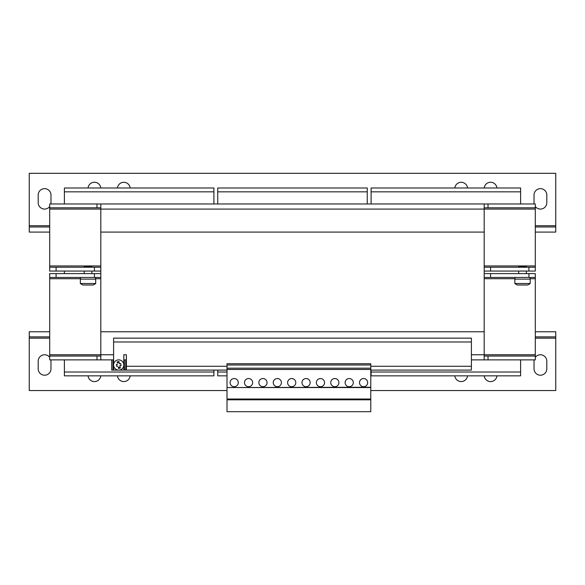 <?xml version="1.0" encoding="UTF-8"?>
<svg xmlns="http://www.w3.org/2000/svg" width="585" height="585" viewBox="0 0 585 585"><rect width="100%" height="100%" fill="white"/><g stroke="black" fill="none" stroke-linecap="round" stroke-linejoin="round"><path stroke-width="0.88" d="M320.456 378.539A4.088 4.088 0 0 0 316.368 382.627A4.088 4.088 0 0 0 320.456 386.714A4.088 4.088 0 0 0 324.543 382.627A4.088 4.088 0 0 0 320.456 378.539M306.079 378.539A4.088 4.088 0 0 0 301.992 382.627A4.088 4.088 0 0 0 306.079 386.714A4.088 4.088 0 0 0 310.167 382.627A4.088 4.088 0 0 0 306.079 378.539M277.327 378.539A4.088 4.088 0 0 0 273.239 382.627A4.088 4.088 0 0 0 277.327 386.714A4.088 4.088 0 0 0 281.414 382.627A4.088 4.088 0 0 0 277.327 378.539M291.703 378.539A4.088 4.088 0 0 0 287.615 382.627A4.088 4.088 0 0 0 291.703 386.714A4.088 4.088 0 0 0 295.791 382.627A4.088 4.088 0 0 0 291.703 378.539M349.208 378.539A4.088 4.088 0 0 0 345.121 382.627A4.088 4.088 0 0 0 349.208 386.714A4.088 4.088 0 0 0 353.296 382.627A4.088 4.088 0 0 0 349.208 378.539M334.832 378.539A4.088 4.088 0 0 0 330.744 382.627A4.088 4.088 0 0 0 334.832 386.714A4.088 4.088 0 0 0 338.92 382.627A4.088 4.088 0 0 0 334.832 378.539M363.585 378.539A4.088 4.088 0 0 0 359.497 382.627A4.088 4.088 0 0 0 363.585 386.714A4.088 4.088 0 0 0 367.673 382.627A4.088 4.088 0 0 0 363.585 378.539M248.574 378.539A4.088 4.088 0 0 0 244.479 382.627A4.088 4.088 0 0 0 248.574 386.714A4.088 4.088 0 0 0 252.661 382.627A4.088 4.088 0 0 0 248.574 378.539M262.95 378.539A4.088 4.088 0 0 0 258.863 382.627A4.088 4.088 0 0 0 262.95 386.714A4.088 4.088 0 0 0 267.038 382.627A4.088 4.088 0 0 0 262.95 378.539M234.197 378.539A4.088 4.088 0 0 0 230.102 382.627A4.088 4.088 0 0 0 234.197 386.714A4.088 4.088 0 0 0 238.285 382.627A4.088 4.088 0 0 0 234.197 378.539M534.156 359.877A6.391 6.391 0 0 0 534.025 361.157L534.025 368.821A6.391 6.391 0 0 0 540.416 375.212A6.391 6.391 0 0 0 546.807 368.821L546.807 361.157A6.391 6.391 0 0 0 535.304 357.325M484.219 375.855A6.391 6.391 0 0 0 496.936 375.855M454.83 375.855A6.391 6.391 0 0 0 467.539 375.855M117.461 375.855A6.391 6.391 0 0 0 130.17 375.855M88.064 375.855A6.391 6.391 0 0 0 100.781 375.855M49.696 357.325A6.391 6.391 0 0 0 38.193 361.157L38.193 368.821A6.391 6.391 0 0 0 44.584 375.212A6.391 6.391 0 0 0 50.975 368.821L50.975 361.157A6.391 6.391 0 0 0 50.844 359.877M100.781 187.997A6.391 6.391 0 0 0 88.064 187.997M130.17 187.997A6.391 6.391 0 0 0 117.461 187.997M467.539 187.997A6.391 6.391 0 0 0 454.83 187.997M496.936 187.997A6.391 6.391 0 0 0 484.219 187.997M535.304 206.527A6.391 6.391 0 0 0 546.807 202.695L546.807 195.024A6.391 6.391 0 0 0 540.416 188.641A6.391 6.391 0 0 0 534.025 195.024L534.025 202.695A6.391 6.391 0 0 0 534.156 203.975M50.844 203.975A6.391 6.391 0 0 0 50.975 202.695L50.975 195.024A6.391 6.391 0 0 0 44.584 188.641A6.391 6.391 0 0 0 38.193 195.024L38.193 202.695A6.391 6.391 0 0 0 49.696 206.527M119.837 365.735L120.093 366.978A2.428 2.428 0 0 1 118.214 367.365L118.419 368.374A3.4 3.4 0 0 0 120.298 367.987L119.837 365.735L121.088 365.479L120.7 363.599L119.45 363.855L118.989 361.603A3.4 3.4 0 0 0 117.11 361.991L117.314 363A2.428 2.428 0 0 1 119.194 362.612L118.989 361.603M116.707 366.378L116.715 366.378A2.428 2.428 0 0 1 116.7 366.356L116.327 364.521A2.428 2.428 0 0 1 116.327 364.499L117.57 364.243L116.32 364.499L116.707 366.378L117.958 366.122M113.592 341.984L113.592 338.152L471.408 338.152L471.408 341.984L113.592 341.984L113.592 364.989A5.111 5.111 0 0 1 117.673 359.98A5.111 5.111 0 0 0 113.695 366.02A5.111 5.111 0 0 0 119.735 369.998A5.111 5.111 0 0 1 113.695 366.02A5.111 5.111 0 0 1 117.673 359.98A5.111 5.111 0 0 1 123.713 363.965A5.111 5.111 0 0 1 119.735 369.998A5.111 5.111 0 0 0 123.815 364.989L123.815 354.766L126.375 354.766L123.815 354.766M522.522 279.111L530.193 279.111L530.193 283.52L514.859 283.52L514.859 279.111L522.522 279.111M530.193 283.52A12.782 12.782 0 0 1 527.677 284.99L517.367 284.99A12.782 12.782 0 0 1 514.859 283.52M88.035 279.111L95.699 279.111L95.699 283.52L80.364 283.52L80.364 279.111L88.035 279.111M95.699 283.52A12.782 12.782 0 0 1 93.19 284.99L82.88 284.99A12.782 12.782 0 0 1 80.364 283.52M518.69 267.228L518.69 266.336L526.361 266.336L526.361 267.228M84.203 267.228L84.203 266.336L91.867 266.336L91.867 267.228M64.394 273.619L64.394 271.06M227.009 372.016L217.744 372.016L217.744 370.1M227.009 375.855L217.744 375.855L217.744 372.016M367.256 187.997L217.744 187.997L217.744 191.829L367.256 191.829L367.256 187.997M217.744 203.975L217.744 191.829M367.256 203.975L367.256 191.829M371.095 372.016L371.095 375.855L520.606 375.855L520.606 372.016L371.095 372.016L371.095 370.1M520.606 372.016L520.606 359.877M520.606 187.997L371.095 187.997L371.095 191.829L520.606 191.829L520.606 187.997M371.095 203.975L371.095 191.829M520.606 203.975L520.606 191.829M64.394 372.016L64.394 375.855L213.905 375.855L213.905 372.016L64.394 372.016L64.394 359.877M213.905 372.016L213.905 370.1M213.905 187.997L64.394 187.997L64.394 191.829L213.905 191.829L213.905 187.997M64.394 203.975L64.394 191.829M213.905 203.975L213.905 191.829M530.054 278.731L535.304 278.731L535.304 354.766L484.19 354.766L484.19 331.761L100.81 331.761L100.81 277.451L94.426 277.451L94.426 273.619L100.81 273.619L100.81 271.06L94.426 271.06L94.426 267.228L100.81 267.228L100.81 203.975L484.19 203.975L484.19 232.084L100.81 232.084M484.19 331.761L484.19 232.084M100.81 273.619L100.81 277.451M100.81 267.228L100.81 271.06M535.304 267.228L535.304 271.06L528.913 271.06L528.913 267.228L535.304 267.228L535.304 203.975L488.022 203.975L488.022 207.807L535.304 207.807M49.696 207.807L96.978 207.807L96.978 203.975L49.696 203.975L49.696 267.228L56.087 267.228L56.087 271.06L49.696 271.06L49.696 267.228M488.022 359.877L488.022 356.046L535.304 356.046L535.304 359.877L471.408 359.877M126.375 359.877L125.731 359.877L125.731 370.1L124.451 370.1L124.327 359.877L124.451 370.1M111.676 359.877L112.956 359.877L112.956 370.1L111.676 370.1L111.676 359.877L49.696 359.877L49.696 356.046L96.978 356.046L96.978 359.877M535.304 277.451L528.913 277.451L528.913 273.619L535.304 273.619L535.304 278.731M484.19 273.619L490.574 273.619L490.574 277.451L528.913 277.451M490.574 277.451L484.19 277.451M56.087 277.451L49.696 277.451L49.696 273.619L56.087 273.619L56.087 277.451L94.426 277.451M490.574 273.619L528.913 273.619M100.81 359.877L100.81 354.766L49.696 354.766L49.696 278.731L80.496 278.731M49.696 277.451L49.696 278.731M56.087 273.619L94.426 273.619M488.022 356.046L484.19 356.046M100.81 356.046L96.978 356.046M49.696 354.766L49.696 356.046M535.304 356.046L535.304 354.766M471.408 354.766L484.19 354.766L484.19 359.877M100.81 331.761L100.81 354.766L113.592 354.766M484.19 267.228L490.574 267.228L490.574 271.06L484.19 271.06M94.426 271.06L56.087 271.06M94.426 267.228L56.087 267.228M528.913 271.06L490.574 271.06M528.913 267.228L490.574 267.228M484.19 203.975L488.022 203.975M484.19 207.807L488.022 207.807M96.978 203.975L100.81 203.975M96.978 207.807L100.81 207.807M95.56 277.451L95.56 279.111L95.56 277.451M530.054 277.451L530.054 279.111L530.054 277.451M125.731 359.877L124.451 359.877M112.956 370.1L112.956 359.877M124.327 370.1L113.08 370.1M113.08 359.877L113.592 359.877M123.815 359.877L124.327 359.877M118.704 370.1L113.592 370.1L113.592 364.989A5.111 5.111 0 0 0 118.704 370.1L123.815 370.1L123.815 364.989M119.194 362.612L119.45 363.855L120.7 363.599L121.08 365.457A2.428 2.428 0 0 1 121.08 365.479L121.08 365.457M120.298 367.987L120.093 366.978M118.214 367.365L118.419 368.374M117.11 361.991L117.314 363M370.773 364.989L227.009 364.989L227.009 363.731L370.773 363.731L370.773 399.014L227.009 399.014L227.009 411.694L370.773 411.694L370.773 399.811L227.009 399.811M370.773 387.548L227.009 387.548L227.009 399.014M370.773 387.255L227.009 387.548M370.773 369.464L227.009 369.464L227.009 387.255M370.773 368.184L227.009 368.184L227.009 369.464M370.773 399.014L370.773 399.811M227.009 364.989L227.009 368.184M370.773 370.1L471.408 370.1L471.408 341.984M227.009 370.1L126.375 370.1L126.375 354.766M535.304 336.872L555.75 336.872L555.75 331.761L535.304 331.761M49.696 331.761L29.25 331.761L29.25 336.872L49.696 336.872M29.25 336.872L29.25 390.546L227.009 390.546M370.773 390.546L555.75 390.546L555.75 336.872M49.696 225.7L29.25 225.7L29.25 173.306L555.75 173.306L555.75 232.084L535.304 232.084M49.696 232.084L29.25 232.084L29.25 225.7M49.696 226.973L29.25 226.973M555.75 226.973L535.304 226.973M535.304 265.948L484.19 265.948M49.696 209.086L535.304 209.086M100.81 265.948L49.696 265.948M95.56 278.731L100.81 278.731M484.19 278.731L514.983 278.731M370.773 366.268L471.408 366.268M126.375 366.268L227.009 366.268M29.25 338.152L49.696 338.152M535.304 338.152L555.75 338.152M555.75 225.7L535.304 225.7M526.361 273.619L526.361 271.06M91.867 273.619L91.867 271.06M84.203 273.619L84.203 271.06M518.69 273.619L518.69 271.06M80.496 277.451L80.496 279.111M514.983 277.451L514.983 279.111"/></g></svg>

